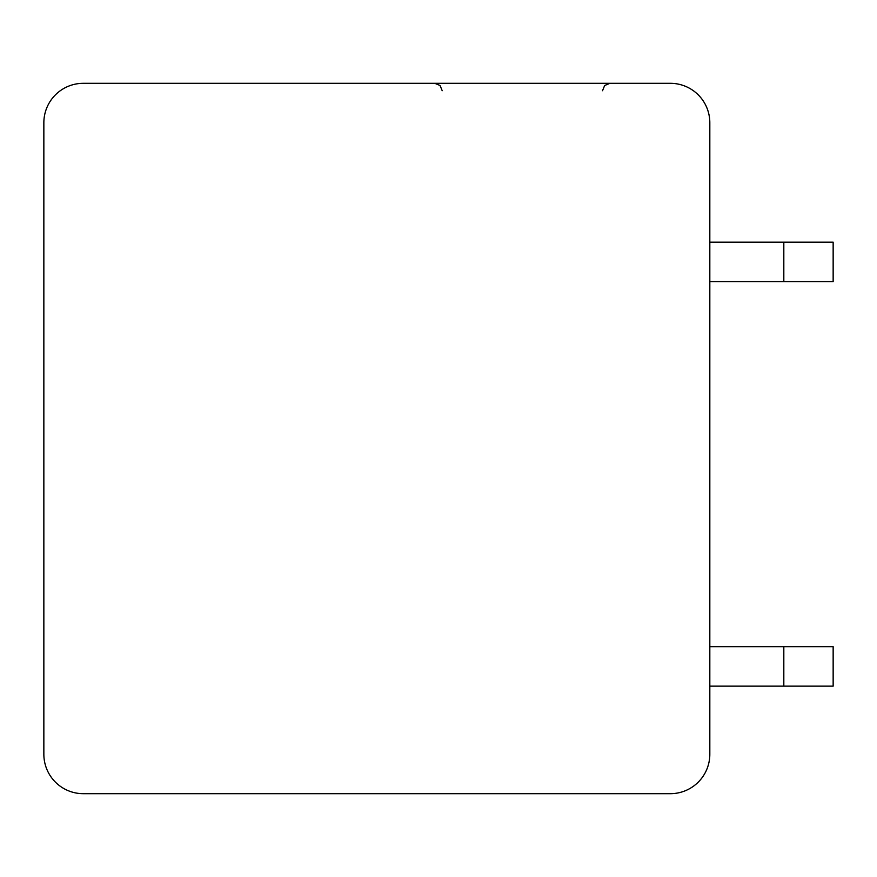 <?xml version="1.0" encoding="UTF-8"?>
<svg xmlns="http://www.w3.org/2000/svg" width="877" height="877" viewBox="0 0 877 877"><rect width="100%" height="100%" fill="white"/><g stroke="black" fill="none" stroke-linecap="round" stroke-linejoin="round"><path stroke-width="1.32" d="M83.315 83.315A39.465 39.465 0 0 0 43.85 122.78L43.85 754.22A39.465 39.465 0 0 0 83.315 793.685L670.357 793.685A39.465 39.465 0 0 0 709.822 754.22L709.822 122.78A39.465 39.465 0 0 0 670.357 83.315L83.315 83.315M399.035 83.315L310.633 83.315M306.84 83.315L297.654 83.315M295.143 83.315L297.807 83.315M301.37 83.315L302.214 83.315M298.07 83.315L307.86 83.315M709.822 281.627L783.819 281.627L783.819 242.162L709.822 242.162M709.822 686.143L783.819 686.143L783.819 646.678L709.822 646.678M783.819 242.162L833.15 242.162L833.15 281.627L783.819 281.627M783.819 646.678L833.15 646.678L833.15 686.143L783.819 686.143M311.697 83.315L307.761 83.315M295.231 83.315L294.146 83.315M303.014 83.315L298.125 83.315M294.869 83.315L294.08 83.315M442.194 90.715L440.079 85.518L434.795 83.315M602.521 90.715L604.648 85.518L609.932 83.315"/></g></svg>
